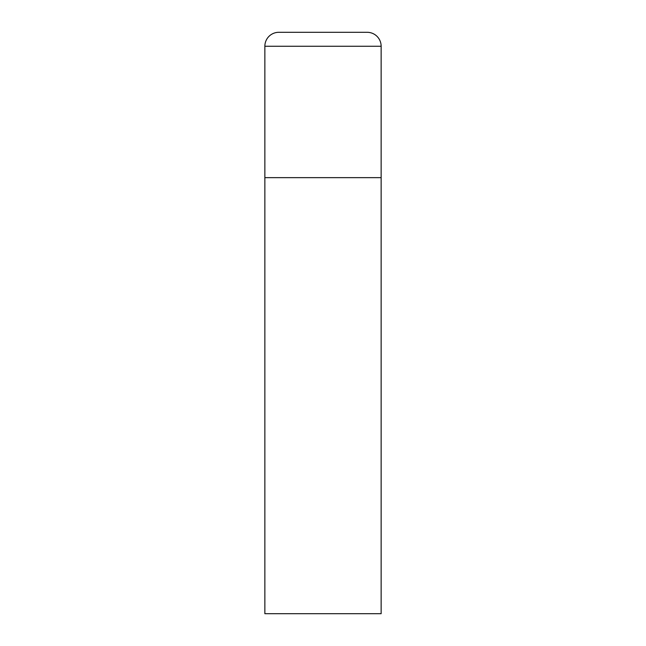 <?xml version="1.0" encoding="UTF-8"?>
<svg xmlns="http://www.w3.org/2000/svg" width="646" height="646" viewBox="0 0 646 646"><rect width="100%" height="100%" fill="white"/><g stroke="black" fill="none" stroke-linecap="round" stroke-linejoin="round"><path stroke-width="0.97" d="M264.86 46.254L264.86 613.7L381.14 613.7L381.14 177.65L264.86 177.65L381.14 177.65L381.14 46.254A13.954 13.954 0 0 0 367.186 32.3L278.814 32.3A13.954 13.954 0 0 0 264.86 46.254L381.14 46.254"/></g></svg>
